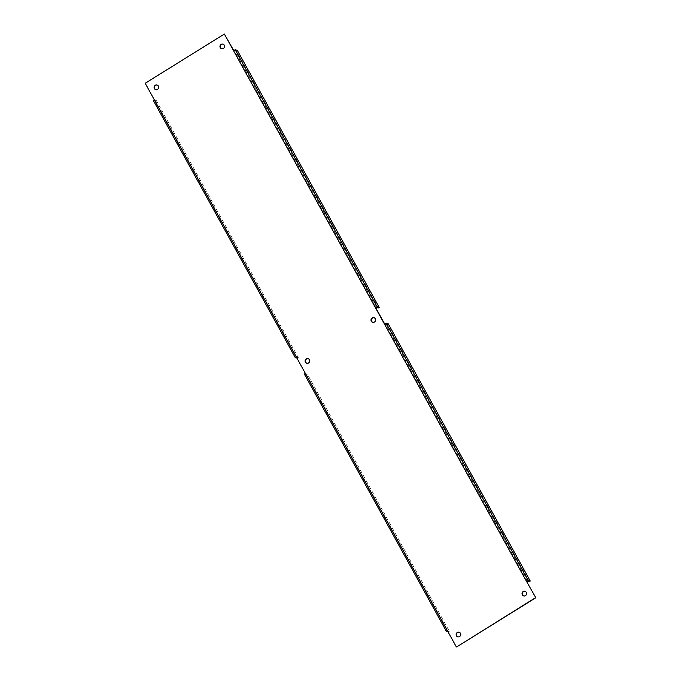 <?xml version="1.0" encoding="UTF-8"?>
<svg xmlns="http://www.w3.org/2000/svg" width="681" height="681" viewBox="0 0 681 681"><rect width="100%" height="100%" fill="white"/><g stroke="black" fill="none" stroke-linecap="round" stroke-linejoin="round"><path stroke-width="0.51" stroke-dasharray="3.4 2.55" d="M222.942 44.103A2.401 2.281 102.9 0 1 223.7 48.53A2.401 2.281 102.9 0 1 221.87 48.768M373.971 317.704A2.401 2.281 102.9 0 1 374.729 322.13A2.401 2.281 102.9 0 1 372.907 322.368M525.008 591.304A2.401 2.281 102.9 0 1 525.766 595.722A2.401 2.281 102.9 0 1 523.936 595.969M157.064 85.031A2.401 2.281 102.9 0 1 157.822 89.458A2.401 2.281 102.9 0 1 155.992 89.696M308.093 358.632A2.401 2.281 102.9 0 1 308.851 363.05A2.401 2.281 102.9 0 1 307.029 363.296M459.13 632.232A2.401 2.281 102.9 0 1 459.888 636.65A2.401 2.281 102.9 0 1 458.058 636.897M447.247 630.436L456.645 646.95M296.218 356.835L305.309 373.648L307.369 374.124L449.324 631.287L447.485 630.861M224.679 34.127L145.496 83.312L154.272 100.047L156.332 100.524L298.295 357.687L296.916 358.104M447.366 630.657L305.292 373.282M296.337 357.057L154.255 99.681M237.252 50.258L236.384 50.794L233.753 50.564L375.708 307.718M527.341 581.089L385.386 323.926L384.782 324.165L526.745 581.319M447.945 631.704L449.324 631.287M446.43 631.355L304.467 374.192L306.501 374.661L307.369 374.124M296.448 357.261L298.295 357.687M156.332 100.524L155.472 101.06L153.438 100.601L295.392 357.755M378.347 307.957L236.384 50.794M385.386 323.926L387.421 324.394L388.281 323.858M529.375 581.548L387.421 324.394M306.501 374.661L448.464 631.823M155.472 101.06L297.427 358.223M305.335 373.656L447.264 630.776M154.298 100.064L296.235 357.176L154.272 100.047M376.312 307.489L234.349 50.326M447.264 630.802L305.309 373.648"/><path stroke-width="1.02" d="M221.87 48.768A2.401 2.281 102.9 0 1 222.942 44.103M221.112 44.35A2.401 2.281 102.9 0 1 224.509 46.01A2.401 2.281 102.9 0 1 221.708 48.743A2.401 2.281 102.9 0 1 221.112 44.35M372.907 322.368A2.401 2.281 102.9 0 1 373.971 317.704M372.149 317.95A2.401 2.281 102.9 0 1 375.546 319.61A2.401 2.281 102.9 0 1 372.745 322.343A2.401 2.281 102.9 0 1 372.149 317.95M523.936 595.969A2.401 2.281 102.9 0 1 525.008 591.304M523.178 591.542A2.401 2.281 102.9 0 1 526.575 593.211A2.401 2.281 102.9 0 1 523.774 595.935A2.401 2.281 102.9 0 1 523.178 591.542M155.992 89.696A2.401 2.281 102.9 0 1 157.064 85.031M155.234 85.278A2.401 2.281 102.9 0 1 158.63 86.938A2.401 2.281 102.9 0 1 155.83 89.671A2.401 2.281 102.9 0 1 155.234 85.278M307.029 363.296A2.401 2.281 102.9 0 1 308.093 358.632M306.271 358.87A2.401 2.281 102.9 0 1 309.668 360.538A2.401 2.281 102.9 0 1 306.867 363.262A2.401 2.281 102.9 0 1 306.271 358.87M458.058 636.897A2.401 2.281 102.9 0 1 459.13 632.232M457.3 632.47A2.401 2.281 102.9 0 1 460.697 634.139A2.401 2.281 102.9 0 1 457.904 636.863A2.401 2.281 102.9 0 1 457.3 632.47M535.504 597.688L456.645 646.95L535.819 597.756L526.43 581.251L535.819 597.756M233.643 50.368L224.355 34.05L233.43 50.488L235.209 49.79L237.252 50.258L379.206 307.42L378.347 307.957L375.393 307.65L384.467 324.088L386.246 323.39L388.281 323.858L530.244 581.012L528.209 580.553L526.43 581.251L384.467 324.088M384.68 323.96L375.708 307.718M456.321 646.873L447.247 630.436L446.353 631.304L447.945 631.704M446.353 631.304L304.39 374.15L305.292 373.282L296.218 356.835L295.316 357.712L153.361 100.55L154.255 99.681L145.181 83.244L224.355 34.05M526.745 581.319L529.375 581.548L530.244 581.012M296.916 358.104L295.316 357.712M233.43 50.488L375.393 307.65L377.172 306.952L379.206 307.42M305.292 373.282L447.247 630.436M154.255 99.681L296.218 356.835M377.172 306.952L235.209 49.79M528.209 580.553L386.246 323.39"/></g></svg>
